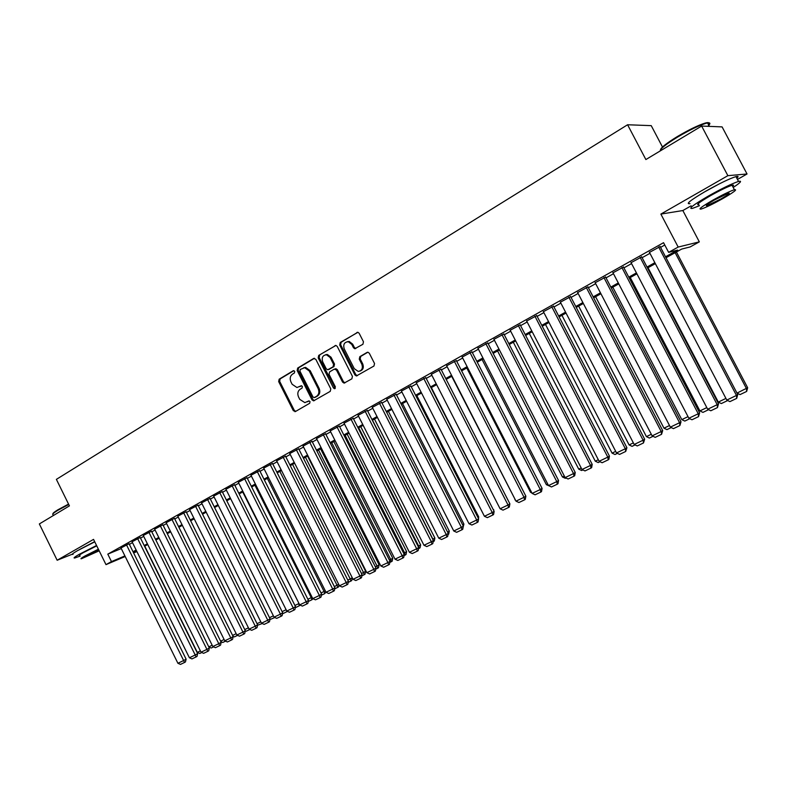<?xml version="1.0" encoding="UTF-8"?>
<svg xmlns="http://www.w3.org/2000/svg" width="787" height="787" viewBox="0 0 787 787"><rect width="100%" height="100%" fill="white"/><g stroke="black" fill="none" stroke-linecap="round" stroke-linejoin="round"><path stroke-width="1.18" d="M294.741 371.316L293.236 370.736L279.169 379.186L278.667 381.597L293.325 410.666L295.469 411.512L309.675 403.278L310.039 401.596L308.927 400.878L304.835 402.629L299.758 399.373L298.529 396.933C297.201 393.638 297.752 391.06 300.181 389.221L302.021 388.139L302.385 386.447L301.332 385.728L296.955 387.529L292.144 384.282L290.915 381.843C289.586 378.547 290.128 375.97 292.548 374.11L294.377 373.008L294.741 371.316M719.554 183.745L703.922 192.244M94.656 541.643L80.008 549.257M362.896 344.293L363.466 341.765L359.157 333.295L357.937 332.301L340.24 342.473L339.689 344.981L354.888 374.917L356.393 375.96L373.953 366.024L374.533 363.515L369.319 353.265L367.972 352.242L367.037 352.428L359.836 356.659L359.265 359.167L361.833 364.224C363.122 368.385 361.912 370.775 358.203 371.415L354.268 368.65L344.244 348.916C342.965 344.46 344.322 342.06 348.336 341.735L351.769 344.421L353.452 347.726L354.77 348.739L362.896 344.293M701.63 126.058L722.092 126.894L747.04 173.986L727.877 175.668L701.63 126.058L645.871 159.554L627.583 124.759L56.379 479.372L69.423 505.874L39.35 523.945L57.156 560.246L93.545 539.38L105.989 564.633L111.469 561.593L107.799 554.137L663.549 242.691L668.625 252.361L678.178 247.059L699.328 241.865L690.16 246.931L681.69 249.066L666.018 257.733L736.986 393.107L747.65 387.735L676.407 251.988M727.877 175.668L660.864 214.094L678.178 247.059M315.803 359.305L313.61 358.488L297.673 368.06L297.161 370.5L311.986 399.835L313.58 400.858L330.255 391.355L330.796 388.906L315.803 359.305M318.725 355.409L335.941 345.434L337.249 346.447L352.428 376.353L351.868 378.832L344.096 383.112L342.561 382.079L336.433 369.998L334.209 369.162L329.586 371.887L329.045 374.346L335.39 386.879L334.544 388.729L333.462 388.001L318.194 357.878L318.725 355.409L335.862 345.424M57.156 560.246L72.315 554.196M129.078 543.728L120.982 547.959M140.214 537.501L132.059 541.761M151.488 531.195L143.283 535.485M162.899 524.811L154.645 529.13M174.458 518.338L166.146 522.696M186.165 511.786L177.793 516.174M198.029 505.146L189.598 509.573M210.04 498.427L201.551 502.883M222.209 491.619L213.661 496.105M234.536 484.723L225.928 489.239M247.029 477.729L238.363 482.283M259.69 470.646L250.955 475.24M272.518 463.474L263.724 468.098M285.514 456.194L276.65 460.857M298.696 448.826L289.764 453.528M312.046 441.35L303.054 446.091M325.592 433.775L316.531 438.556M339.315 426.092L330.186 430.912M353.235 418.31L344.037 423.16M326.369 354.534L326.477 354.76C322.68 355.262 321.44 357.623 322.719 361.872L326.202 368.749L327.648 369.772L333.039 366.85L333.58 364.371L330.087 357.475L326.448 354.76L327.392 354.504L325.562 354.77M367.352 410.411L358.085 415.31M381.656 402.403L372.32 407.341M396.176 394.277L386.771 399.265M410.903 386.043L401.419 391.06M425.836 377.681L416.284 382.748M440.995 369.201L431.365 374.317M456.371 360.594L446.662 365.758M471.974 351.868L462.195 357.072M487.812 343.004L477.955 348.267M503.887 334.013L493.941 339.315M520.197 324.883L510.183 330.245M536.764 315.617L526.66 321.027M553.586 306.202L543.394 311.672M570.664 296.65L560.393 302.169M588.007 286.94L577.648 292.518M605.616 277.083L595.179 282.72M623.511 267.078L612.984 272.774M641.69 256.906L631.076 262.661M107.799 554.137L121.277 548.559M129.383 544.358L132.491 542.627M140.519 538.131L143.706 536.35M151.802 531.825L155.069 529.995M163.214 525.441L166.578 523.562M174.783 518.977L178.236 517.049M186.489 512.435L190.041 510.448M198.354 505.805L201.993 503.769M210.365 499.086L214.103 496.99M222.544 492.278L226.371 490.134M234.87 485.382L238.805 483.179M247.364 478.398L251.407 476.135M260.025 471.315L264.176 469.003M272.853 464.143L277.113 461.762M285.858 456.873L290.226 454.433M299.04 449.505L303.516 447.006M312.4 442.038L316.994 439.471M325.936 434.463L330.648 431.837M339.669 426.79L344.509 424.085M353.589 419.009L358.547 416.234M367.706 411.119L372.792 408.266M382.02 403.111L387.243 400.19M396.54 394.995L401.901 391.995M411.267 386.761L416.766 383.692M426.21 378.409L431.847 375.251M441.369 369.929L447.144 366.703M456.745 361.331L462.677 358.016M472.357 352.606L478.437 349.212M488.196 343.752L494.433 340.269M504.27 334.76L510.665 331.189M520.591 325.641L527.152 321.972M537.157 316.374L543.886 312.616M553.979 306.969L560.885 303.113M571.057 297.417L578.14 293.462M588.41 287.727L595.67 283.664M606.029 277.87L613.476 273.709M623.924 267.865L631.567 263.596M642.103 257.703L649.944 253.316M660.578 247.374L664.779 245.023M660.165 246.567L649.462 252.391M662.487 147.021L651.233 125.645L627.583 124.759M660.864 214.094L682.841 210.542L691.153 205.81M737.468 179.436L747.04 173.986M682.841 210.542L699.328 241.865M665.517 256.788L677.617 250.089L668.625 252.361M133.023 551.717L136.131 549.995M144.188 545.539L147.376 543.768M155.492 539.272L158.767 537.462M166.933 532.937L170.307 531.068M178.521 526.513L181.984 524.604M190.257 520.02L193.818 518.043M202.151 513.429L205.8 511.412M214.192 506.759L217.94 504.683M226.4 500.001L230.237 497.876M238.756 493.154L242.701 490.97M251.279 486.218L255.332 483.975M263.97 479.194L268.131 476.892M276.837 472.072L281.097 469.701M289.872 464.851L294.24 462.422M303.074 457.532L307.569 455.043M316.472 450.115L321.076 447.567M330.048 442.599L334.77 439.982M343.811 434.975L348.661 432.289M357.76 427.243L362.738 424.488M371.917 419.412L377.012 416.579M386.269 411.463L391.503 408.561M400.819 403.397L406.19 400.426M415.585 395.222L421.094 392.172M430.558 386.929L436.214 383.8M445.757 378.508L451.551 375.301M461.172 369.969L467.114 366.683M476.824 361.302L482.913 357.928M492.701 352.507L498.948 349.044M508.815 343.585L515.229 340.033M525.175 334.524L531.756 330.884M541.79 325.326L548.529 321.588M558.652 315.981L565.568 312.154M575.769 306.497L582.872 302.572M593.162 296.866L600.442 292.833M610.83 287.088L618.297 282.946M628.774 277.142L636.427 272.902M647.003 267.049L654.853 262.701M111.469 561.593L124.907 555.917M136.908 551.559L133.623 552.946M125.202 556.507L105.989 564.633M136.495 550.733L134.302 551.953L136.613 550.969M655.355 263.635L647.494 267.993M636.919 273.837L629.256 278.077M618.779 283.871L611.312 288.012M600.924 293.758L593.644 297.781M583.344 303.477L576.241 307.412M566.04 313.059L559.114 316.886M549.001 322.483L542.253 326.221M532.219 331.77L525.637 335.41M515.682 340.919L509.278 344.47M499.401 349.93L493.154 353.393M483.366 358.803L477.266 362.177M467.567 367.549L461.625 370.834M451.994 376.166L446.199 379.373M436.647 384.656L431.001 387.775M421.527 393.018L416.018 396.068M406.623 401.272L401.252 404.243M391.926 409.397L386.692 412.299M377.435 417.415L372.34 420.238M363.161 425.314L358.183 428.069M349.074 433.116L344.224 435.791M335.183 440.799L330.451 443.415M321.49 448.374L316.876 450.921M307.973 455.85L303.487 458.339M294.643 463.228L290.265 465.648M281.5 470.498L277.231 472.859M268.524 477.679L264.373 479.981M255.726 484.762L251.673 487.005M243.094 491.747L239.15 493.931M230.63 498.653L226.784 500.778M218.324 505.461L214.576 507.526M206.184 512.18L202.534 514.196M194.192 518.81L190.641 520.778M182.358 525.362L178.895 527.27M170.681 531.825L167.306 533.684M159.141 538.21L155.856 540.02M147.749 544.506L144.552 546.276M301.529 385.748L299.995 386.653M309.134 400.888L307.628 401.763M293.925 370.628L280.142 378.911L279.651 381.311L294.289 410.352L295.725 411.365M314.446 358.301L298.647 367.795L298.125 370.224L312.931 399.521L314.387 400.553M300.3 369.457L299.945 371.159L312.97 396.933L314.072 397.651L316.463 396.392C318.932 394.543 319.502 391.956 318.155 388.621L309.212 370.933L304.677 367.696L300.3 369.457M315.066 397.346L314.495 397.533M303.772 367.736L305.641 367.421L310.167 370.667L319.099 388.325C320.447 391.651 319.876 394.238 317.407 396.087L315.439 397.228M335.931 368.7L334.996 368.975L335.931 368.7L337.367 369.723L343.486 381.784L344.981 382.816M319.679 355.153L319.148 357.613L335.242 388.404M328.71 369.497L333.973 366.575L334.524 364.106L331.022 357.209L327.392 354.504M347.195 341.715L349.261 341.489L352.694 344.175L354.376 347.47L355.813 348.493M359.974 371.08C363.082 369.949 364.017 367.578 362.748 363.948L361.833 364.224M367.834 352.232L360.751 356.393L360.18 358.902L362.748 363.948M357.741 332.271L341.174 342.237L340.623 344.726L355.813 374.632L357.318 375.674L356.393 375.96M200.4 650.888L197.321 652.374L144.769 546.158M201.797 652.521L199.819 653.466L197.321 652.374M126.471 544.801L183.637 660.539L186.106 659.152L129.038 543.669M120.952 547.9L177.911 663.284L183.637 660.539L184.483 662.487L180.469 664.405L177.911 663.284M186.106 659.152L185.466 661.926L184.483 662.487M52.936 513.842C52.709 513.291 54.372 511.943 57.943 509.769L68.548 504.093M68.735 504.477L57.825 510.32C53.605 512.908 51.981 514.344 52.985 514.629M96.555 545.489L79.418 554.225C74.588 557.009 73.043 558.258 74.785 557.993L80.126 556.104M94.755 541.849L77.628 550.585C72.807 553.379 71.273 554.648 73.024 554.392M79.802 555.445C78.543 555.642 79.664 554.737 83.156 552.73L96.732 545.863M98.375 549.198L84.789 556.065C81.297 558.072 80.176 558.967 81.425 558.75L99.172 550.811M98.552 549.542L85.999 556.429L99.014 550.477M660.47 149.874C660.883 147.671 666.51 143.224 677.351 136.554C688.94 129.717 698.226 125.222 705.221 123.057C708.693 122.142 709.756 122.624 708.389 124.484M707.838 126.314C710.641 123.608 710.553 122.487 707.572 122.939L706.037 123.303C698.876 125.517 689.353 130.13 677.479 137.135C665.92 144.257 660.165 148.861 660.224 150.937M733.199 187.454C740.646 182.545 742.426 180.538 738.531 181.443C732.048 183.548 722.043 188.388 708.516 195.963C693.052 205.014 687.72 209.155 692.511 208.378L699.456 205.712M736.829 178.226C738.718 176.504 738.432 175.954 735.963 176.593C729.46 178.659 719.456 183.489 705.939 191.084C690.504 200.173 685.192 204.364 690.012 203.636M698.905 204.659C695.462 205.21 699.318 202.22 710.474 195.697C720.203 190.257 727.395 186.775 732.048 185.27C733.809 184.807 734.005 185.181 732.638 186.401M712.835 200.164C701.66 206.666 697.794 209.627 701.217 209.037C705.791 207.532 712.904 204.099 722.555 198.727C733.848 192.195 737.793 189.195 734.399 189.726C729.756 191.261 722.564 194.743 712.835 200.164M720.862 198.983C728.123 194.773 730.661 192.845 728.467 193.189L714.596 199.908C707.385 204.099 704.886 206.007 707.08 205.643L720.862 198.983M208.781 646.865L212.175 645.232M213.582 646.875L211.201 648.016L208.84 646.973M220.616 641.179L224.108 639.497M225.515 641.149L222.721 642.497L220.862 641.671M232.608 635.414L236.189 633.692M237.605 635.355L234.388 636.899L233.05 636.319M244.747 629.58L248.426 627.819M249.853 629.492L246.193 631.243L245.308 630.849M137.617 538.564L195.206 654.991L197.655 653.613L140.175 537.432M132.029 541.692L189.401 657.775L195.206 654.991L196.042 656.958L191.979 658.896L189.401 657.775M197.655 653.613L197.016 656.407L196.042 656.958M148.91 532.248L206.912 649.373L209.342 648.006L151.448 531.127M143.244 535.416L201.039 652.197L206.912 649.373L207.738 651.361L203.626 653.328L201.039 652.197M209.342 648.006L208.712 650.81L207.738 651.361M160.341 525.844L218.776 643.687L221.186 642.32L162.86 524.732M154.606 529.061L212.824 646.54L218.776 643.687L219.593 645.694L215.422 647.681L212.824 646.54M221.186 642.32L220.557 645.143L219.593 645.694M171.92 519.371L230.788 637.932L233.178 636.565L174.419 518.259M166.106 522.617L224.757 640.815L230.788 637.932L231.594 639.949L227.374 641.976L224.757 640.815M233.178 636.565L232.549 639.408L231.594 639.949M257.054 623.668L260.822 621.858M262.268 623.55L257.546 625.242M183.637 512.799L242.947 632.099L245.328 630.741L186.135 511.707M177.764 516.095L236.848 635.02L242.947 632.099L243.744 634.145L239.474 636.181L236.848 635.02M245.328 630.741L244.698 633.594L243.744 634.145M269.508 617.687L273.384 615.827M274.811 617.51L269.941 619.566M195.52 506.159L255.273 626.186L257.634 624.839L197.99 505.067M189.559 509.494L249.085 629.147L255.273 626.186L256.06 628.252L251.732 630.318L249.085 629.147M257.634 624.839L257.005 627.711L256.06 628.252M282.13 611.627L286.114 609.709M287.501 611.391L282.503 613.83M286.134 609.758L286.852 611.765M207.542 499.42L267.757 620.195L270.098 618.857L210.001 498.348M201.511 502.804L261.491 623.206L267.757 620.195L268.534 622.281L264.147 624.386L261.491 623.206M270.098 618.857L269.469 621.75L268.534 622.281M242.701 491.964L298.991 603.491M294.918 605.478L298.598 603.708L299.326 605.783L295.292 607.721M300.25 605.134L299.326 605.783M219.73 492.603L280.408 614.135L282.72 612.807L222.17 491.541M213.621 496.026L274.063 617.175L280.408 614.135L281.166 616.241L276.729 618.366L274.063 617.175M282.72 612.807L282.1 615.709L281.166 616.241M254.929 485.205L311.249 597.638L312.046 597.176M307.884 599.251L311.249 597.638L311.967 599.733L308.258 601.504M312.951 598.7L311.967 599.733M232.086 485.687L293.217 607.987L295.518 606.669L234.496 484.635M225.889 489.16L286.793 611.076L293.217 607.987L293.974 610.122L289.468 612.266L286.793 611.076M295.518 606.669L294.889 609.591L293.974 610.122M267.314 478.348L324.067 591.48L325.267 590.781M321.017 592.945L324.067 591.48L324.765 593.595L321.391 595.208M325.867 591.981L324.765 593.595M244.59 478.683L306.202 601.76L308.484 600.451L246.99 477.64M238.313 482.195L299.69 604.888L306.202 601.76L306.95 603.914L302.385 606.098L299.69 604.888M308.484 600.451L307.855 603.383L306.95 603.914M279.857 471.403L337.043 585.243L338.676 584.298M334.327 586.551L337.043 585.243L337.741 587.377L334.711 588.833M339 584.948L338.597 586.886L337.741 587.377M257.27 471.59L319.365 595.454L321.617 594.146L259.641 470.557M250.915 475.151L312.764 598.612L319.365 595.454L320.093 597.628L315.479 599.832L312.764 598.612M321.617 594.146L320.998 597.097L320.093 597.628M292.567 464.379L350.195 578.927L352.261 577.727M347.815 580.068L350.195 578.927L350.874 581.081L348.208 582.37M352.301 577.815L351.73 580.59L350.874 581.081M270.118 464.399L332.704 589.06L334.928 587.761L272.469 463.376M263.675 468.009L326.015 592.267L332.704 589.06L333.422 591.253L328.74 593.496L326.015 592.267M334.928 587.761L334.318 590.732L333.422 591.253M283.143 457.109L346.221 582.577L348.425 581.288L285.465 456.096M276.611 460.769L339.433 585.823L346.221 582.577L346.929 584.79L342.178 587.063L339.433 585.823M348.425 581.288L347.805 584.279L346.929 584.79M296.335 449.721L359.925 576.005L362.109 574.726L298.647 448.728M289.714 453.43L353.048 579.301L359.925 576.005L360.613 578.248L355.803 580.55L353.048 579.301M362.109 574.726L361.489 577.737L360.613 578.248M305.445 457.247L363.515 572.523L365.63 571.303L307.569 456.076M361.489 573.497L363.515 572.523L364.184 574.707L361.882 575.809M365.63 571.303L365.03 574.215L364.184 574.707M318.499 450.026L377.022 566.04L379.108 564.82L320.594 448.865M375.35 566.847L377.022 566.04L377.681 568.244L375.753 569.168M379.108 564.82L378.508 567.752L377.681 568.244M331.721 442.707L390.706 559.459L392.762 558.258L333.796 441.566M389.398 560.088L390.706 559.459L391.355 561.692L389.811 562.43M392.762 558.258L392.172 561.21L391.355 561.692M309.714 442.235L373.815 569.335L375.97 568.076L311.996 441.251M303.005 445.993L366.84 572.68L373.815 569.335L374.494 571.608L369.615 573.939L366.84 572.68M375.97 568.076L375.36 571.096L374.494 571.608M345.129 435.3L404.577 552.799L406.613 551.608L347.175 434.158M403.642 553.251L404.577 552.799L405.207 555.051L404.065 555.602M406.613 551.608L406.023 554.569L405.207 555.051M323.28 434.64L387.902 562.587L390.027 561.338L325.533 433.667M316.472 438.448L380.829 565.971L387.902 562.587L388.562 564.879L383.623 567.24L380.829 565.971M390.027 561.338L389.417 564.377L388.562 564.879M358.705 427.784L418.635 546.04L420.642 544.86L360.731 426.662M418.094 546.306L418.635 546.04L419.255 548.323L418.517 548.677M420.642 544.86L420.051 547.841L419.255 548.323M337.033 426.938L402.177 555.74L404.282 554.501L339.256 425.983M330.137 430.804L395.015 559.173L402.177 555.74L402.836 558.052L397.819 560.452L395.015 559.173M404.282 554.501L403.672 557.56L402.836 558.052M372.477 420.16L432.889 539.193L434.867 538.033L374.474 419.058M432.742 539.262L433.086 539.931M434.867 538.033L434.286 541.023L433.175 541.653M433.332 540.866L433.489 541.495M350.972 419.137L416.657 548.795L418.733 547.565L353.176 418.192M343.978 423.052L409.397 552.277L416.657 548.795L417.297 551.136L412.211 553.566L409.397 552.277M418.733 547.565L418.133 550.644L417.297 551.136M447.596 532.101L449.288 531.097L388.404 411.345M449.288 531.097L448.708 534.117L448.039 534.511M365.119 411.217L431.345 541.751L433.391 540.541L367.283 410.293M358.026 415.192L423.977 545.283L431.345 541.751L431.974 544.122L426.81 546.581L423.977 545.283M433.391 540.541L432.791 543.63L431.974 544.122M462.648 524.831L463.907 524.073L402.521 403.534M463.907 524.073L463.13 527.221M379.462 403.19L446.249 534.609L448.256 533.409L381.597 402.275M372.261 407.223L438.772 538.19L446.249 534.609L446.849 537L441.615 539.508L438.772 538.19M448.256 533.409L447.655 536.518L446.849 537M477.916 517.443L478.732 516.951L416.844 395.615M478.447 518.476L478.732 516.951M394.002 395.054L461.359 527.359L463.336 526.178L396.117 394.149M386.702 399.137L453.774 530.999L461.359 527.359L461.949 529.779L456.637 532.317L453.774 530.999M463.336 526.178L462.736 529.307L461.949 529.779M493.41 509.946L431.365 387.578M493.636 510.399L493.764 509.73M408.758 386.791L476.686 520.01L478.634 518.84L410.834 385.905M401.36 390.932L468.993 523.699L476.686 520.01L477.256 522.46L471.875 525.037L468.993 523.699M478.634 518.84L478.034 521.988L477.256 522.46M515.219 499.647L451.699 376.324M514.914 499.794L515.416 500.02M531.343 491.895L530.527 492.288L466.77 367.982M530.527 492.288L531.874 492.928M423.731 378.409L492.239 512.553L494.147 511.393L425.767 377.544M416.215 382.62L484.428 516.292L492.239 512.553L492.79 515.032L487.33 517.639L484.428 516.292M494.147 511.393L493.557 514.56L492.79 515.032M438.91 369.91L508.018 504.988L509.887 503.847L440.927 369.064M431.296 374.179L500.099 508.786L508.018 504.988L508.559 507.487L503.011 510.143L500.099 508.786M509.887 503.847L509.307 507.035L508.559 507.487M454.325 361.282L524.034 497.305L525.873 496.184L456.293 360.446M446.593 365.611L515.997 501.162L524.034 497.305L524.555 499.843L518.928 502.529L515.997 501.162M525.873 496.184L525.283 499.391L524.555 499.843M547.713 484.035L546.365 484.684L482.067 359.521M549.365 485.973L546.365 484.684M469.967 352.537L540.285 489.514L542.086 488.402L471.895 351.71M462.117 356.924L532.13 493.419L540.285 489.514L540.787 492.082L535.071 494.807L532.13 493.419M542.086 488.402L541.505 491.629L540.787 492.082M564.328 476.056L562.43 476.961L497.571 350.943M565.991 478.014L565.312 478.329L562.43 476.961M485.835 343.644L556.783 481.605L558.544 480.513L487.733 342.847M477.866 348.11L548.5 485.569L556.783 481.605L557.265 484.202L551.471 486.966L548.5 485.569M558.544 480.513L557.963 483.759L557.265 484.202M581.19 467.95L578.73 469.131L513.311 342.237M582.862 469.928L581.632 470.508L578.73 469.131M501.949 334.632L573.526 473.567L575.248 472.495L503.798 333.845M493.862 339.158L565.125 477.601L573.526 473.567L573.989 476.194L568.106 479.008L565.125 477.601M575.248 472.495L574.677 475.761L573.989 476.194M598.317 459.726L595.277 461.182L529.277 333.393M599.999 461.713L598.199 462.579L595.277 461.182M518.299 325.474L590.525 465.422L592.198 464.36L520.109 324.706M510.094 330.068L581.996 469.505L590.525 465.422L590.968 468.078L584.997 470.931L581.996 469.505M592.198 464.36L591.637 467.655L590.968 468.078M615.7 451.374L612.07 453.125L545.489 324.431M617.402 453.371L615.001 454.522L612.07 453.125M633.358 442.894L629.108 444.93L561.938 315.331M635.07 444.911L632.059 446.347L629.108 444.93M651.292 434.276L646.412 436.618L578.632 306.094M653.013 436.313L649.383 438.054L646.412 436.618M534.904 316.177L607.79 457.139L609.423 456.106L536.665 315.43M526.572 320.85L599.123 461.29L607.79 457.139L608.203 459.834L602.144 462.736L599.123 461.29M609.423 456.106L608.863 459.411L608.203 459.834M551.766 306.743L625.321 448.738L626.905 447.714L553.477 306.015M543.305 311.485L616.516 452.948L625.321 448.738L625.714 451.463L619.556 454.404L616.516 452.948M626.905 447.714L625.714 451.463M568.883 297.161L643.117 440.199L644.661 439.205L570.555 296.443M560.285 301.972L634.184 444.478L643.117 440.199L643.491 442.953L637.234 445.944L634.184 444.478M644.661 439.205L643.491 442.953M669.511 425.521L663.972 428.187L595.582 296.709M671.252 427.577L666.963 429.623L663.972 428.187M586.266 287.432L661.198 431.522L662.693 430.548L587.889 286.734M577.54 292.311L652.128 435.88L661.198 431.522L661.552 434.316L655.197 437.356L652.128 435.88M662.693 430.548L661.552 434.316M688.015 416.638L681.808 419.619L612.788 287.186M689.766 418.694L684.808 421.075L681.808 419.619M603.934 277.545L679.574 422.717L681.011 421.763L605.498 276.857M595.07 282.503L670.347 427.134L679.574 422.717L679.889 425.551L673.436 428.63L670.347 427.134M681.011 421.763L679.889 425.551M706.815 407.597L699.918 410.912L630.259 277.526M708.585 409.683L702.939 412.388L699.918 410.912M621.878 267.501L698.236 413.765L699.623 412.841L623.383 266.832M612.866 272.538L688.861 418.261L698.236 413.765L698.531 416.638L691.97 419.766L688.861 418.261M699.623 412.841L698.531 416.638M725.929 398.419L718.305 402.078L648.006 267.708M727.7 400.524L721.345 403.564L718.305 402.078M640.097 257.3L717.193 404.675L718.531 403.77L641.562 256.651M630.948 262.415L707.67 409.24L717.193 404.675L717.469 407.577L710.799 410.765L707.67 409.24M718.531 403.77L717.469 407.577M675.138 252.686L746.44 388.562L746.666 391.434L740.046 394.602L736.986 393.107M747.65 387.735L746.666 391.434M658.621 246.931L736.465 395.438L737.744 394.553L660.018 246.301M649.324 252.135L726.794 400.071L736.465 395.438L736.711 398.37L729.933 401.616L726.794 400.071M737.744 394.553L736.711 398.37M294.289 410.352L293.325 410.666M279.651 381.311L278.667 381.597M280.142 378.911L279.169 379.186M312.931 399.521L311.986 399.835M298.125 370.224L297.161 370.5M298.647 367.795L297.673 368.06M314.318 358.292L313.61 358.488M317.407 396.087L316.463 396.392M319.099 388.325L318.155 388.621M310.167 370.667L309.212 370.933M335.764 345.424L335.006 345.621M343.486 381.784L342.561 382.079M337.367 369.723L336.433 369.998M334.396 387.706L333.462 388.001M319.148 357.613L318.194 357.878M331.022 357.209L330.087 357.475M329.35 369.3L328.415 369.575M333.973 366.575L333.039 366.85M334.524 364.106L333.58 364.371M354.376 347.47L353.452 347.726M352.694 344.175L351.769 344.421M360.18 358.902L359.265 359.167M360.751 356.393L359.836 356.659M367.726 352.232L367.037 352.428M355.813 374.632L354.888 374.917M340.623 344.726L339.689 344.981M341.174 342.237L340.24 342.473M357.682 332.271L356.885 332.478M295.499 411.493L294.938 411.68M314.22 400.642L313.58 400.858M305.641 367.421L304.677 367.696M344.932 382.846L344.096 383.112M335.075 388.562L334.544 388.729M355.694 348.484L354.77 348.739M349.261 341.489L348.336 341.735M709.392 126.373L707.572 122.939M706.716 204.945L707.08 205.643M732.048 185.27L734.399 189.726M738.531 181.443L735.963 176.593M705.221 123.057L706.037 123.303"/></g></svg>
